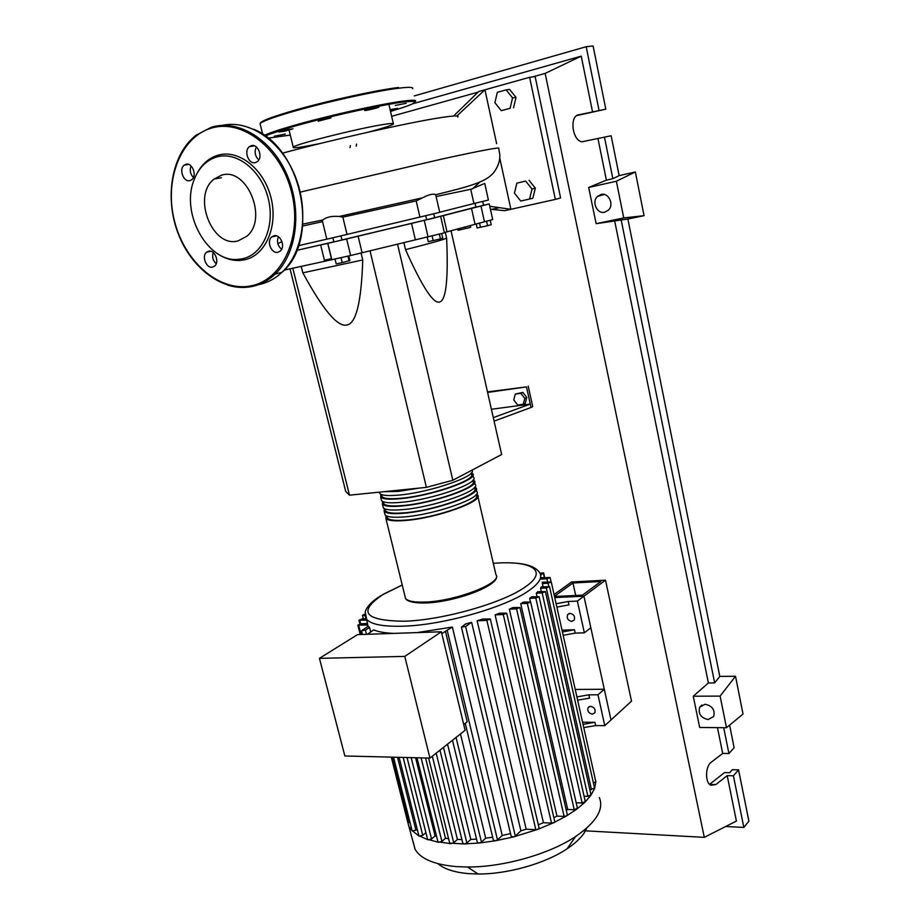 <?xml version="1.0" encoding="UTF-8"?>
<svg xmlns="http://www.w3.org/2000/svg" width="920" height="920" viewBox="0 0 920 920"><rect width="100%" height="100%" fill="white"/><g stroke="black" fill="none" stroke-linecap="round" stroke-linejoin="round"><path stroke-width="1.38" d="M554.461 596.286L572.964 582.981L575.713 595.47M572.964 582.981L600.886 581.486L582.452 595.148L554.495 596.482M575.241 689.459L604.29 689.264L610.995 719.934L583.935 596.206L554.748 597.586L583.935 596.206L605.498 580.175L571.573 582.003L554.07 594.538M577.634 700.178L589.594 698.096L588.869 694.818L597.977 694.772L604.762 725.65L631.511 701.132L605.498 580.175M475.893 207.046L434.642 217.764M426.661 219.73L341.952 239.959M333.868 241.833L296.769 250.355L320.654 244.915L324.656 261.28L350.635 255.518L444.383 232.817L440.68 216.476M340.986 235.98L341.964 240.005L333.902 241.925L332.913 237.889M433.757 213.877L434.666 217.879L428.455 219.397L426.673 219.776L425.753 215.763M482.69 201.492L483.541 205.321L480.619 206.057L475.904 207.126L475.053 203.297M517.718 405.041L513.751 399.947L515.292 394.093L520.823 393.323L524.814 398.429L523.25 404.294L517.718 405.041M520.823 393.323L522.824 392.38L515.292 394.093M522.824 392.38L526.803 397.474L524.814 398.429M526.803 397.474L525.24 403.328L523.25 404.294M494.086 421.13L531.024 407.479L530.276 404.064L491.406 409.273M493.304 417.645L530.276 404.064L526.493 386.894L487.6 392.426M487.473 391.885L526.493 386.894M531.024 407.479L532.726 406.64L528.207 386.101M451.041 230.782L501.641 454.514L452.835 480.263L426.385 487.37L370.024 250.78M452.835 480.263L397.566 244.191M403.891 242.65L405.524 249.653C422.36 287.247 433.803 304.669 439.863 301.898C446.142 299.989 448.397 278.726 446.625 238.119L445.303 232.288M426.385 487.37L349.485 495.178L345.69 491.372L290.041 268.881M349.485 495.178L292.825 268.283M301.254 266.466L302.841 272.826C322.851 309.626 337.456 327.037 346.644 325.047C356.017 323.932 361.387 302.243 362.744 259.98L361.042 252.896M324.403 260.233L331.522 258.669M362.744 259.98L302.841 272.826M446.625 238.119C444.095 239.522 430.399 243.363 405.524 249.653M439.38 234.243L440.45 238.912L442.727 238.177L441.703 233.645M427.19 237.072L428.248 241.672L440.45 238.912M432.101 235.98L433.171 240.672M341.044 257.911L342.194 262.637L349.922 260.498L348.841 256.002M347.944 256.231L349.082 260.923M335.064 259.267L336.202 263.925L342.194 262.637M457.666 229.034L457.93 230.195L459.39 230.023L470.66 227.309L470.258 225.561M459.08 228.654L459.39 230.023M465.405 226.929L465.773 228.574M490.268 220.305L491.222 224.675L487.577 225.699L477.123 227.976L476.192 223.813M479.515 222.95L480.493 227.355M486.588 221.237L487.577 225.699M444.325 232.564L446.993 231.84L443.325 215.625L411.562 223.422L415.357 239.832M446.993 231.84L492.694 219.57L489.267 203.987M443.325 215.625L471.511 208.38L475.019 224.146M484.46 221.743L480.987 206.045L471.511 208.38M362.054 252.655L358.11 236.175L346.644 238.97L350.635 255.518M358.11 236.175L411.562 223.422M284.2 270.101L324.656 261.28M331.809 259.854L327.784 243.374L320.654 244.915M483.517 205.206L489.256 203.964L480.987 206.045M327.784 243.374L346.644 238.97M476.548 494.086L477.503 494.902C484.656 500.894 436.747 518.202 405.559 520.478C394.565 521.364 388.022 520.685 385.917 518.466L385.952 515.648M386.733 491.395L399.349 490.958L416.323 488.393M384.617 513.199L385.043 514.912C387.136 517.109 393.691 517.764 404.685 516.856C435.873 514.521 483.828 497.272 476.686 491.36L476.226 489.382M474.858 487.002L475.87 487.818C482.988 493.649 434.999 510.83 403.799 513.233C392.805 514.153 386.262 513.533 384.169 511.359L384.272 508.553M382.892 506.126L383.306 507.805C385.388 509.944 391.92 510.542 402.925 509.599C434.125 507.15 482.16 490.015 475.053 484.276L474.582 482.252M473.167 479.895L474.225 480.723C481.321 486.381 433.239 503.447 402.04 505.966C391.046 506.931 384.502 506.356 382.433 504.252L382.582 501.446M381.156 499.054L381.558 500.687C383.628 502.768 390.16 503.309 401.166 502.331C432.365 499.755 480.481 482.747 473.409 477.181L472.926 475.099M471.454 472.776L472.592 473.616C479.642 479.101 431.48 496.053 400.28 498.686C389.275 499.686 382.743 499.169 380.684 497.122L380.891 494.316M379.373 492.142L379.81 493.546C381.857 495.569 388.389 496.064 399.395 495.041C430.238 492.372 478.055 475.755 471.879 470.212M419.267 488.094L398.509 491.395L383.881 491.682M381.731 495.167L382.11 496.731C384.111 498.72 390.448 499.226 401.12 498.249C431.342 495.696 477.974 479.285 471.143 473.972L470.994 473.317M383.467 502.262L383.858 503.861C385.871 505.908 392.219 506.46 402.879 505.528C433.101 503.079 479.653 486.565 472.788 481.079L472.661 480.504M385.204 509.335L385.606 510.979C387.63 513.072 393.978 513.682 404.639 512.785C434.849 510.462 481.321 493.822 474.433 488.175L474.317 487.68M386.929 516.396L387.343 518.075C389.378 520.237 395.726 520.892 406.398 520.03C436.609 517.822 482.988 501.066 476.065 495.247L475.973 494.845M592.319 714.15C588.593 713.207 587.19 711.033 588.098 707.63L590.582 706.295C594.297 707.227 595.711 709.389 594.826 712.804L592.319 714.15M571.791 621.403C567.928 620.494 566.536 618.24 567.628 614.629L570.009 613.341C573.873 614.238 575.264 616.492 574.183 620.103L571.791 621.403M586.845 827.988C584.004 834.946 577.403 841.88 567.065 848.815C545.284 863.5 507.472 874.253 478.032 874L468.786 873.644C454.572 872.436 444.303 869.124 438 863.696M599.345 797.582C604.141 809.312 596.229 822.284 575.621 836.51C549.355 854.128 503.182 867.238 467.544 867.008L456.366 866.617C434.251 864.639 420.474 858.831 415.035 849.183L413.091 841.535M594.469 775.675L595.827 781.747L594.584 788.497L590.916 795.282L585.051 802.113L577.012 808.967L566.685 815.833L553.805 822.652L537.786 829.391L513.705 836.878L495.466 840.776L479.044 843.03L464.151 843.95L449.684 843.111M417.024 632.603L452.375 627.06L502.239 835.475L497.501 839.902L495.466 840.776L493.396 840.236M510.531 833.623L502.239 835.475M471.638 622.334L465.589 626.474L461.403 627.153L465.658 623.932L471.638 622.334L520.892 830.817L515.327 836.084L513.705 836.878L511.198 836.406M526.183 829.184L477.123 620.77L486.875 620.402L490.303 618.987L539.097 828.081L537.786 829.391L535.842 829.713L526.183 829.184L520.892 830.817M477.123 620.77L482.908 619.01L490.303 618.987M543.421 822.698L495.098 614.882L503.274 614.548L506.678 613.157L554.748 821.514L553.805 822.652L551.517 823.124L543.421 822.698L538.338 824.803M495.098 614.882L499.64 613.18L506.678 613.157M556.968 816.097L509.335 609.178L516.568 608.867L519.926 607.51L567.329 814.867L566.685 815.833L564.121 816.442L556.968 816.097L553.874 817.742M509.335 609.178L512.969 607.533L519.926 607.51M567.709 809.439L520.72 603.669L527.321 603.37L530.656 602.036L577.403 808.174L574.229 809.738L567.709 809.439L566.306 810.405M520.72 603.669L523.606 602.082L530.656 602.036M530.46 601.898L529.655 598.345L531.841 596.804L539.12 596.735L535.819 598.046L529.655 598.345M537.027 596.551L536.268 593.205L537.786 591.721L545.422 591.606L542.156 592.905L536.268 593.205M541.293 591.537L540.558 588.259L541.351 586.845L549.539 586.684L546.308 587.96L540.558 588.259M543.007 586.753L542.225 582.199L551.264 581.98L548.067 583.234L542.283 583.544M404.777 656.397L429.939 758.091L465.106 730.296L441.358 631.775L357.5 634.627L319.447 658.352L404.777 656.397L441.358 631.775M429.939 758.091L344.862 755.975L319.447 658.352M452.375 627.06L445.441 631.246L467.222 721.832L463.726 724.569M445.441 631.246L441.818 633.696M393.898 633.397C385.123 633.029 378.396 631.856 373.704 629.889L367.391 634.294M460.471 733.953L485.691 838.189L481.447 842.099L479.044 843.03L477.353 842.444M447.546 744.176L470.81 839.442L466.888 843.007L464.151 843.95L462.829 843.352M436.172 753.158L457.424 839.431L453.709 842.766L450.697 843.697L437.92 841.777M425.58 757.976L445.498 838.258L441.91 841.42L438.633 842.317L427.593 839.35M415.575 757.735L435.079 835.9L431.537 838.982L428.065 839.822L418.864 835.705M436.563 836.326L435.079 835.9M448.592 838.683L445.498 838.258M461.897 839.569L457.424 839.431M476.548 839.109L470.81 839.442M367.425 624.99L357.857 625.151L361.226 623.771L366.861 623.553L367.816 626.531M366.493 634.317L365.424 630.085L361.525 630.763L368.276 626.244L369.564 627.497L370.645 631.81M492.66 837.211L485.691 838.189M583.751 727.605L595.665 725.569L594.952 722.303L583.027 724.35M588.869 694.818L576.897 696.9M604.762 725.65L595.665 725.569M582.544 722.211L594.952 722.303M563.155 635.306L575.218 633.109L574.482 629.763L562.419 631.959M562.016 630.177L574.482 629.763M540.649 575.115L543.639 572.838L540.005 573.275M556.876 607.119L568.974 604.877L568.226 601.496L556.117 603.738M568.226 601.496L577.38 601.082L584.361 632.833L575.218 633.109M539.143 596.838L585.258 801.492L582.118 803.022L576.173 802.769M410.09 822.744L407.755 822.204L415.035 849.183M364.929 615.399L362.491 615.307L364.849 614.1M366.471 620.126L358.903 620.23L362.238 618.872L366.079 618.711M545.445 591.709L590.996 794.834L587.891 796.329L584.062 796.179M540.925 577.771L550.102 577.518L546.94 578.76L541.213 579.071M549.562 586.787L594.573 788.198L589.823 789.613M551.287 582.072L595.827 781.747L593.423 783.035M417.209 829.161L415.943 830.242L412.183 830.863L409.446 827.137M425.902 832.646L422.763 835.337L419.129 836.084L412.079 830.61M365.424 630.085L369.564 627.497M577.38 601.082L583.935 596.206L590.835 627.739L584.361 632.833M604.29 689.264L597.977 694.772M319.183 143.738L303.887 146.625C295.929 147.913 292.387 148.097 293.25 147.154C294.285 144.44 360.26 127.88 384.422 124.338C391.23 123.291 394.231 123.188 393.426 124.039C391.517 125.453 383.237 128.133 368.598 132.077M282.486 153.18C332.442 139.656 408.928 122.486 439.783 117.771C453.491 115.644 459.494 115.391 457.769 117.035M501.262 110.676L494.902 102.718L497.317 92.334L506.149 89.884L512.566 97.899L510.094 108.307L501.262 110.676L510.094 108.307M512.566 97.899L516.005 97.382L509.599 89.401L506.149 89.884M516.005 97.382L513.521 107.766M520.731 201.031L514.429 193.108L516.879 183.137L525.676 181.079L532.024 189.06L529.529 199.053L520.731 201.031M525.676 181.079L516.879 183.137M529.023 180.274L535.348 188.22L532.024 189.06M535.348 188.22L532.841 198.179L529.529 199.053M470.764 189.302L484.736 183.413L488.405 200.054L473.926 203.55L470.764 189.302L436.149 196.535M439.714 212.232L473.926 203.55M298.54 245.674L326.807 239.154M302.726 226.021L322.541 221.639M322.425 221.191L322.816 219.972C326.485 217.016 331.947 215.855 339.204 216.464L342.849 217.143L416.185 200.905L419.911 217.062L439.737 212.347L435.689 194.73C470.959 186.093 485.541 181.941 493.361 173.052C498.065 166.922 500.204 160.712 499.778 154.411L498.663 148.488C501.423 146.717 482.597 150.224 442.175 158.999L300.38 192.084M326.83 239.211L419.911 217.062M416.185 200.905L422.418 197.857C429.007 194.465 433.435 193.418 435.689 194.73M350.014 147.66L350.359 145.636M472.65 188.772L479.768 182.102M356.27 146.165L356.558 144.106M456.849 116.012L484.943 89.792L478.699 91.54L453.56 116.035M499.778 158.125L510.887 209.3L504.678 210.68L490.429 209.277M496.639 143.692L484.943 89.792L529.621 77.291L555.335 199.398L510.887 209.3L489.773 206.287M484.506 204.976L483.391 204.689M555.335 199.398L560.602 197.961L535.141 76.578L529.621 77.291M395.312 105.455L406.168 103.293L395.312 105.455M364.791 110.331C365.815 109.48 379.948 106.26 378.902 107.111L378.822 107.168C377.706 108.031 363.699 111.228 364.722 110.377L364.791 110.331M318.182 121.164L330.97 117.909L318.182 121.164M285.211 131.065L278.955 132.008L286.707 129.766L292.951 128.834L285.211 131.065M285.338 134.044L274.263 136.229L285.338 134.044M390.114 109.664L397.693 108.341L390.31 110.492M216.28 252.85C223.962 258.359 231.909 260.889 240.143 260.44L244.777 259.762C265.535 255.369 278.311 226.423 271.009 197.765C264.017 169.015 238.671 148.959 217.994 155.192C209.357 157.791 202.549 163.553 197.581 172.454M242.765 258.704L238.257 259.359C208.299 262.844 180.78 214.406 193.671 180.929C198.237 168.36 205.907 160.367 216.683 156.975C236.773 150.949 261.406 170.453 268.214 198.386C275.333 226.251 262.947 254.414 242.765 258.704M190.06 180.584L191.739 179.71C197.397 175.685 192.165 162.046 185.817 164.312L184.207 165.151C178.514 169.142 183.689 182.781 190.06 180.584M255.495 162.564L257.439 161.517C263.35 157.136 257.968 143.301 251.263 145.694L249.4 146.671C243.443 151.03 248.756 164.875 255.495 162.564M278.024 252.241L280.381 250.964C285.74 246.514 280.324 233.818 273.895 235.784L271.63 237.003C266.225 241.431 271.572 254.138 278.024 252.241M212.635 267.099L214.682 266.029C219.857 261.924 214.601 249.343 208.495 251.217L206.528 252.252C201.319 256.323 206.517 268.916 212.635 267.099M238.188 240.856L246.709 236.314C268.582 219.109 246.847 166.37 221.363 175.248L214.153 179.043C191.578 195.776 212.336 248.699 238.188 240.856M216.211 263.764C212.922 260.59 211.922 256.852 213.221 252.54M281.646 249.274C277.633 245.835 276.552 241.661 278.415 236.762M258.784 159.942C254.978 156.101 254.173 151.777 256.37 146.947M193.384 177.537C190.267 174.064 189.486 170.189 191.038 165.91M604.681 212.221C596.988 214.302 591.33 201.767 597.54 196.374L601.059 194.465C608.706 192.326 614.445 204.769 608.338 210.22L604.681 212.221M708.193 719.555C700.925 717.91 698.073 713.805 699.637 707.273L705.065 704.237C712.31 705.835 715.185 709.906 713.69 716.473L708.193 719.555M709.596 784.323L724.534 772.57L729.721 772.719L732.377 769.672L738.564 769.844L733.412 775.79L727.191 775.606L715.863 784.564L710.861 785.266C704.927 782.724 705.226 766.279 711.275 762.197L722.694 753.422L728.928 753.549L734.125 747.73L729.594 725.155M604.463 137.184L612.846 178.687L619.16 175.628L611.144 135.757L581.865 141.806C572.228 140.392 569.296 115.943 578.657 114.827L605.808 109.169L576.84 115.575M619.16 175.628L635.363 171.959L644.046 215.671L627.877 219.017L719.796 676.43L735.517 676.246L743.015 714.046L726.49 727.72L699.683 727.467L693.255 696.21L708.4 682.973L714.656 682.916L719.796 676.43M733.412 775.79L743.843 827.425L725.65 826.516M738.564 769.844L748.88 821.146L743.843 827.425M723.706 727.697L728.928 753.549M717.462 727.639L722.694 753.422M727.191 775.606L736.414 821.065L704.294 837.349L583.602 830.737M414.264 95.91L586.189 46.713L593.112 46L605.808 109.169M586.189 46.713L599.046 110.388M598 138.759L606.395 180.147L612.846 178.687M412.7 103.776L581.233 56.143L592.583 112.044M726.49 727.72L720.119 696.106L693.255 696.21M720.119 696.106L735.517 676.246M644.046 215.671L623.76 217.925L596.125 223.686L588.685 187.461L606.395 180.147M623.76 217.925L616.365 181.24L588.685 187.461M627.877 219.017L596.125 223.686M616.365 181.24L635.363 171.959M621.138 219.788L714.656 682.916M614.709 221.122L708.4 682.973M391.644 116.311L478.043 92.161M532.577 76.912L545.146 73.404L704.294 837.349M581.233 56.143L545.146 73.404M428.053 236.888L424.281 220.443M477.871 496.501L495.914 574.586C503.435 582.486 456.458 601.105 425.339 602.059C414.368 602.485 407.755 601.255 405.501 598.356L404.972 596.171M426.489 602.956L457.435 597.885M511.301 562.948C526.458 563.419 535.981 566.778 539.856 572.999C542.547 577.645 538.982 583.464 529.149 590.433C506.276 607.131 443.164 625.174 403.017 626.198C382.651 626.761 370.357 624.289 366.137 618.792L364.975 615.744M493.315 563.339C531.61 560.188 549.401 570.71 525.124 587.029C503.079 602.945 442.716 620.172 404.236 621.241C364.389 620.712 357.328 611.811 383.03 594.515L402.235 585.039M481.447 842.099L456.044 737.46M466.888 843.007L443.463 747.396M453.709 842.766L432.331 756.206M441.91 841.42L421.118 757.873M431.537 838.982L411.171 757.62M544.364 577.587L543.386 573.24M574.229 809.738L527.321 603.37M535.842 829.713L486.875 620.402M564.121 816.442L516.568 608.867M551.517 823.124L503.274 614.548M582.118 803.022L535.819 598.046M408.664 822.664L392.081 757.148M361.031 634.512L358.697 625.324M360.617 623.829L359.743 620.402M587.891 796.329L542.156 592.905M547.653 581.9L546.94 578.76M591.491 789.67L546.308 587.96M548.791 586.466L548.067 583.234M415.943 830.242L397.532 757.286M422.763 835.337L403.167 757.424M515.327 836.084L465.589 626.474M497.501 839.902L447.223 630.545M390.528 111.446C418.485 102.948 422.257 99.877 401.833 102.212C379.224 105.167 324.794 117.38 292.364 126.834C278.07 130.974 269.077 134.078 265.397 136.125M268.03 138.138L290.294 135.09M415.449 101.142L415.506 101.384C416.656 99.935 412.252 99.877 402.304 101.212C379.466 104.178 324.438 116.518 291.674 126.086C277.276 130.26 268.214 133.388 264.477 135.458M412.631 88.722C413.747 87.124 409.308 86.928 399.303 88.124C376.36 90.792 321.207 103.074 288.431 112.884C271.492 117.944 262.039 121.52 260.049 123.625L260.325 124.706M288.65 112.021C269.733 117.702 260.314 121.463 260.394 123.291M398.475 87.504C375.739 90.126 321.172 102.269 288.73 111.987M211.416 127.248C238.429 118.864 271.94 139.495 287.132 175.099C302.507 210.599 296.688 253.874 275.126 274.114C268.352 280.508 260.705 284.625 252.195 286.465M251.447 285.775C282.704 279.68 302.645 236.233 291.651 192.487C281.129 148.614 242.224 118.266 211.083 128.213C179.756 137.505 163.794 181.803 174.823 222.341C185.414 263.005 220.317 292.502 251.447 285.775M259.164 284.544C267.651 282.716 275.287 278.611 282.049 272.239C303.117 252.494 309.292 210.818 295.067 175.881C281.002 140.863 248.975 119.22 222.03 125.407M252.16 286.476C244.191 288.121 236.095 287.695 227.873 285.2M253.345 129.11C302.553 148.097 320.263 240.453 282.049 272.239L275.126 274.114C268.26 280.531 260.532 284.648 251.942 286.442C223.249 292.399 191.233 268.651 177.893 232.852C164.381 197.179 171.58 154.031 196.155 135.171L211.312 127.282M709.63 784.369L715.863 784.564M327.727 243.374L331.74 259.842M327.842 243.374L331.867 259.865M495.914 574.586C503.171 584.28 456.815 601.933 425.925 602.98C408.698 603.324 405.892 599.529 405.501 598.356L385.917 518.466M382.11 496.731L381.593 494.603M383.858 503.861L383.353 501.779M385.606 510.979L385.1 508.932M387.343 518.075L386.848 516.074M379.454 492.131L379.81 493.546M380.684 497.122L381.558 500.687M382.433 504.252L383.306 507.805M384.169 511.359L385.043 514.912M589.317 706.548L588.098 707.63M569.158 613.479L567.628 614.629M567.065 848.815L575.621 836.51M478.032 874L467.544 867.008M402.235 585.005L382.72 594.55M477.399 842.628L452.49 740.266M462.875 843.536L439.944 750.179M449.73 843.295L428.616 758.057M416.967 757.769L437.966 841.961M407.054 757.516L427.627 839.523M381.489 595.297C372.358 600.829 366.93 606.326 365.194 611.777L368.046 626.394M544.697 577.564L543.651 572.918M407.79 822.319L391.287 757.125M360.226 634.535L357.857 625.151M363.377 618.827L362.491 615.307M359.858 623.99L358.903 620.23M551.068 581.842L550.125 577.61M361.525 630.763L362.457 634.455M393.507 757.183L412.125 830.783M399.096 757.321L418.899 835.877M511.244 836.591L461.403 627.153M493.43 840.42L465.244 723.373M289.075 130.123L293.25 147.154M322.334 220.777L326.83 239.234M342.849 217.143L347.012 234.439M281.957 241.603L277.817 243.639M322.816 219.972L302.898 224.1M339.204 216.464L422.418 197.857M491.28 209.403L498.41 207.977M388.666 103.396L393.426 124.039M415.506 101.384C419.853 97.428 339.434 112.78 292.226 126.822L264.902 135.757M260.153 124.016L262.706 134.251M240.143 260.44L238.257 259.359M221.433 177.732L214.153 179.043M210.737 251.252L206.528 252.252M276.471 235.853L271.63 237.003M254.529 145.866L249.4 146.671M188.634 164.415L184.207 165.151M597.54 196.374L604.233 194.488M699.637 707.273L701.856 705.042"/></g></svg>

